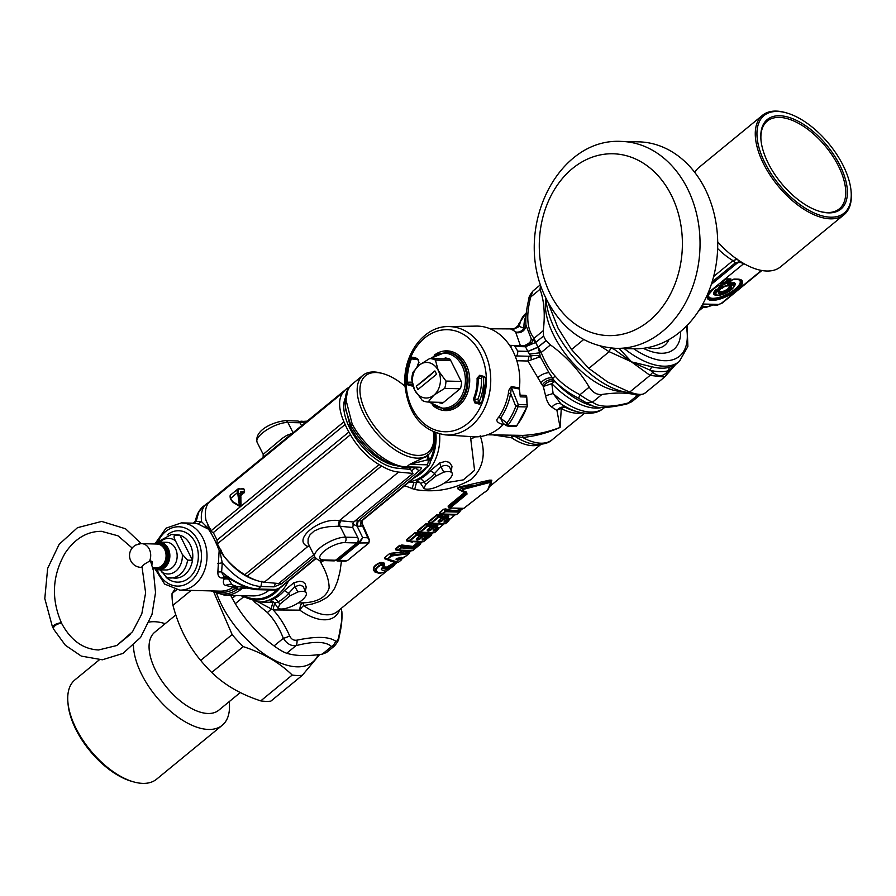 <?xml version="1.0" encoding="UTF-8"?>
<svg xmlns="http://www.w3.org/2000/svg" width="896" height="896" viewBox="0 0 896 896"><rect width="100%" height="100%" fill="white"/><g stroke="black" fill="none" stroke-linecap="round" stroke-linejoin="round"><path stroke-width="1.34" d="M444.304 483.034L463.31 479.875L474.566 470.31L470.467 436.587M416.909 481.69L419.138 482.037L416.909 481.69C416.08 481.354 417.357 480.323 420.728 478.587A43.333 35.358 83.6 0 0 430.282 470.747L439.768 462.918L440.832 466.794L444.024 465.483L446.914 465.416L449.109 466.648L450.33 468.563M451.338 471.139L451.987 466.189L449.445 462.392L445.536 461.373L439.768 462.918M352.486 523.846L357.112 526.198L362.712 537.634L359.811 542.942L359.016 542.282L362.712 537.634L367.763 537.757L362.298 525.336L362.286 520.442A3.954 2.106 -125.1 0 1 362.085 520.654L427.403 467.018C429.923 464.632 430.752 462.515 429.878 460.667L428.098 455.582L427.75 459.323A55.283 30.352 -121.7 0 1 427.403 459.738L427.325 455.291M429.878 460.667A8.344 2.89 153.3 0 0 427.918 459.749L409.674 464.374L426.765 464.8A3.954 3.114 91.4 0 0 427.918 459.749L427.627 454.933M425.454 457.083L428.232 454.798A51.43 26.264 -129.4 0 1 399.392 452.491A51.43 26.264 -129.4 0 1 357.347 393.691A51.43 26.264 -129.4 0 1 362.947 375.301A51.43 26.264 -129.4 0 1 381.371 373.173L383.23 373.699A49.459 25.245 -129.4 0 1 405.003 386.266M426.082 456.546L409.674 464.374L406.661 466.861L419.787 467.186C421.781 467.432 421.702 468.541 419.541 470.501A3.954 2.016 -129.4 0 1 415.8 467.768M394.811 465.573L387.71 463.366L380.296 459.558L372.77 454.272L365.523 447.776L356.709 437.528L350.706 428.142L352.139 423.875C363.854 446.41 389.984 467.029 406.661 466.861L404.891 467.499C383.846 464.374 365.904 450.453 351.053 425.734L351.053 425.723M345.397 407.176L350.706 428.142M206.741 503.563L206.696 503.597C202.272 507.394 200.57 513.419 201.578 521.696L208.253 528.338L208.6 527.8A3.954 3.349 -156.3 0 0 209.586 528.472M208.253 528.338A3.954 1.613 -70.3 0 0 208.454 529.178L210.672 528.864M205.755 526.165A3.954 1.333 -60.5 0 1 204.389 527.162L208.454 529.178C212.15 534.43 215.712 541.531 219.162 550.469L221.424 550.245M204.389 527.162L197.938 523.925L194.611 523.208L181.395 522.883L166.062 528.158L155.758 542.718M195.563 520.598L193.357 523.286L196.202 521.304L198.722 512.243L203.246 506.43C199.192 509.902 196.627 514.629 195.563 520.598L196.202 521.304L201.578 521.696L197.938 523.925M226.677 577.998L224.134 578.01L223.787 579.275C222.846 582.747 223.541 584.808 225.848 585.458L232.4 587.026A46.592 14.302 157.1 0 0 233.262 587.082L232.747 587.485A3.954 2.15 -122.7 0 1 234.886 588.56L236.712 589.142L237.037 586.544M224.594 576.509A3.954 3.114 -88.6 0 0 222.566 577.965C219.33 578.234 217.762 576.24 217.862 571.973L219.162 550.469A3.954 2.923 42.8 0 0 219.934 551.566L220.819 552.082A3.954 1.658 126.3 0 1 221.066 551.051M224.526 576.453L222.589 574.437L221.626 571.861L217.862 571.973M256.077 589.646L257.891 589.008C246.982 588.392 234.898 582.68 221.626 571.861L222.264 562.822L217.874 563.562M261.934 581.168L260.915 586.522L257.891 589.008L274.982 589.434A3.954 3.114 91.4 0 1 273.213 590.072L256.122 589.646L246.949 588.123L225.086 576.475M275.486 583.229L274.053 586.858L260.915 586.522C248.304 585.581 235.424 577.685 222.264 562.822L219.934 551.566M355.006 520.923L358.176 520.845L357.112 526.198L360.203 526.277L361.222 520.923L426.563 467.275A4.413 1.534 153.3 0 0 426.765 464.8M404.846 467.499L418.029 467.824L419.787 467.186M352.139 423.875L346.046 400.254L347.469 391.093L349.261 387.453L352.24 384.093C348.622 386.546 343.246 394.195 345.856 410.088L351.03 425.69M232.4 587.026A7.918 6.563 95.8 0 1 235.402 586.074M235.547 586.118L233.262 587.082A3.954 3.002 -134.4 0 1 235.614 587.53L234.886 588.56A34.787 27.373 -88.6 0 1 214.928 591.002M228.592 579.208L232.019 584.718L236.622 586.421A39.222 20.026 50.6 0 1 232.019 584.718A7.918 7.246 120.9 0 0 225.848 585.458M236.947 586.253L235.614 587.53M335.944 560.056L337.187 561.008L338.542 560.403L337.4 558.869M336.235 559.373L338.587 560.358L347.603 560.504M314.63 556.64L281.658 583.722A3.954 2.016 -129.4 0 1 279.552 582.792M236.712 589.142L237.496 589.355L237.832 586.746M223.787 579.275A7.918 5.118 -158.5 0 1 228.413 579.174M225.176 576.934A3.954 3.114 -88.6 0 0 224.134 578.01L222.566 577.965M203.246 506.43L209.44 501.782M305.256 422.71L298.637 422.229M305.01 422.912L302.098 421.165L298.973 421.478M369.421 541.733L369.354 539.694L367.763 537.757L369.398 540.613L368.782 543.021L347.413 560.582L345.285 561.221L347.48 560.526M419.541 470.501L358.221 520.845L361.222 520.923A3.954 2.106 -125.1 0 0 362.085 520.654L361.984 520.733M211.938 590.923A36.422 28.661 91.4 0 0 237.496 589.355L240.419 588.896A7.918 3.203 95.6 0 1 241.797 587.418M240.419 588.896L241.954 588.605A7.918 5.6 84.7 0 1 243.566 587.518M433.328 431.906A49.459 25.245 -129.4 0 1 433.742 435.21L433.899 437.147A51.43 26.264 -129.4 0 1 428.232 454.798M368.894 542.898L359.733 542.998L358.926 542.349L337.77 559.731M360.203 526.277A7.907 4.133 -127.2 0 0 362.298 525.336L361.424 521.83M211.064 590.901L224.571 595.202A37.587 29.568 91.4 0 0 241.954 588.605L246.523 587.989M298.29 602.918L302.826 602.862C317.554 602.246 326.323 597.262 329.123 587.922C329.078 580.384 326.301 571.928 320.802 562.542L319.682 560.325M279.832 604.206L290.024 595.84L297.886 591.942A16.173 5.611 -26.7 0 1 306.253 593.096A16.173 5.611 -26.7 0 1 295.355 604.632A16.173 5.611 -26.7 0 1 278.006 608.261L279.832 604.206L278.298 601.81L274.725 603.187L273.224 601.854L270.984 601.507L273.246 601.866M305.424 590.968L306.208 587.093L305.178 583.845L302.915 581.862L299.925 581.19L293.843 582.736L284.357 590.565A43.322 35.358 -96.4 0 1 274.803 598.405C271.432 600.141 270.155 601.171 270.984 601.507M175.011 535.102C173.645 535.954 173.779 537.824 175.426 540.725L182.302 554.389L187.6 560.134L192.483 560.258A21.762 17.125 -88.6 0 0 179.894 535.226L175.011 535.102A21.762 17.125 -88.6 0 0 171.338 534.498L157.069 542.326M160.35 569.845L166.566 577.405A21.762 17.125 -88.6 0 0 170.24 578.01A21.762 17.125 -88.6 0 0 187.6 560.134M171.338 534.498L176.221 534.621A21.762 17.125 -88.6 0 1 179.894 535.226L192.483 560.258A21.762 17.125 -88.6 0 1 177.8 577.931A21.762 17.125 -88.6 0 1 175.123 578.133L166.566 577.405M433.742 435.21A49.459 25.245 -129.4 0 1 400.557 449.971A49.459 25.245 -129.4 0 1 360.998 398.653A49.459 25.245 -129.4 0 1 383.23 373.699M418.925 365.31A17.808 14.011 91.4 0 1 438.256 370.518L445.973 381.058A21.762 17.125 91.4 0 1 444.685 388.382L433.922 395.147A17.808 14.011 91.4 0 1 414.59 389.939A17.808 14.011 91.4 0 1 418.925 365.31L429.677 358.546A21.762 17.125 91.4 0 1 435.422 360.091L438.256 370.518A17.808 14.011 91.4 0 1 433.922 395.147L428.053 402.035A21.762 17.125 91.4 0 1 422.307 400.49L414.59 389.939L411.757 379.523A21.762 17.125 91.4 0 1 413.045 372.198L418.925 365.31M450.699 360.472L435.422 360.091M461.238 381.438L445.973 381.058M449.534 359.038L429.677 358.546M460.13 388.763L444.685 388.382M443.498 402.416L428.053 402.035M434.907 370.922L416.27 386.221L417.939 389.536L436.576 374.237L434.907 370.922A124.634 43.243 -26.7 0 1 416.27 386.221M508.166 426.227L515.334 426.406A1.982 1.557 -88.6 0 0 516.466 425.835A62.317 49.022 -88.6 0 0 526.893 406.963L518.011 406.739A3.954 0.952 -160.2 0 1 515.782 406.325L510.653 393.467L511.381 387.464A3.954 3.046 101.3 0 1 511.448 386.534C509.331 388.696 508.323 390.925 508.435 393.232A54.97 43.243 91.4 0 1 498.49 417.502C495.454 420.291 496.731 422.565 502.331 424.334L503.362 424.39A55.395 43.579 91.4 0 1 473.39 436.778L445.323 434.885A54.197 42.638 -88.6 0 0 466.144 429.587A54.197 42.638 -88.6 0 0 489.731 368.346A54.197 42.638 -88.6 0 0 448.034 326.581C423.371 326.245 402.483 355.454 404.947 385.426C408.352 414.411 421.803 430.898 445.323 434.885M448.034 326.581L476.168 326.099A55.395 43.579 91.4 0 1 519.445 387.99A3.998 3.147 -88.6 0 0 519.445 389.021L511.381 387.464L518.269 404.578L527.15 404.79A3.954 3.114 -88.6 0 1 526.893 406.963L516.925 425.667A1.982 0.851 -141.3 0 1 516.466 425.835L509.365 425.656L508.178 424.872A62.317 49.022 91.4 0 0 518.011 406.739A3.954 3.114 -88.6 0 0 518.269 404.578A3.954 1.333 153.8 0 1 515.782 406.325A61.387 48.294 91.4 0 1 506.934 423.069L508.178 424.872A1.982 1.714 170 0 1 506.274 425.096L506.968 425.331M509.365 425.656L508.234 426.227L506.195 425.566M506.195 425.578L502.97 423.136L500.539 418.152L506.934 423.069L506.274 425.096M443.15 402.416L440.619 402.349M444.013 358.904L445.155 357.963A22.747 17.898 -88.6 0 1 450.106 359.296L461.608 382.166A22.747 17.898 -88.6 0 1 460.499 388.461L442.355 403.357A22.747 17.898 -88.6 0 1 441.997 403.323A22.747 17.898 -88.6 0 1 437.987 402.282M519.445 387.99L511.448 386.534M498.49 417.502A3.954 1.579 35 0 1 500.539 418.152A55.899 43.971 91.4 0 0 510.653 393.467L508.435 393.232M503.541 423.562L502.331 424.334M503.362 424.39L503.978 423.898M519.445 389.021L520.251 396.827L526.77 397.062A1.982 1.982 0 0 0 524.854 395.282A1.982 1.557 91.4 0 1 526.355 396.984L527.15 404.79L526.77 397.062M481.958 402.573L479.707 404.208L482.048 402.371A50.131 39.435 -88.6 0 0 486.114 379.232L484.557 376.578L479.718 375.267L477.075 378.157L481.51 378.414L482.227 376.645M479.976 376.04L478.162 378.123A40.074 31.528 -88.6 0 1 474.443 399.291L473.424 398.922A39.29 30.912 -88.6 0 0 477.075 378.157M482.294 402.651L478.878 402.102L477.837 399.258L474.443 399.291L475.474 402.147L474.869 402.909L479.707 404.208M477.837 399.258A40.253 31.674 -88.6 0 0 481.51 378.414M480.682 403.491L481.88 402.427L485.957 379.221L484.848 377.35L480.01 376.051L479.718 375.267L480.054 376.051L484.792 377.328M482.138 402.696A50.926 40.062 -88.6 0 0 486.259 379.198L484.557 376.578M412.944 357.997L411.298 359.106A50.131 39.435 -88.6 0 0 407.232 382.234L406.134 382.245A50.926 40.062 -88.6 0 1 410.267 358.747L418.443 359.733M417.771 359.296L413.034 358.019L412.698 357.235L417.536 358.534L418.981 362.522A39.29 30.912 -88.6 0 0 417.502 366.542M413.291 385.414L412.675 386.176L407.837 384.877L408.453 384.115L407.232 382.234L412.07 382.133M413.034 358.019L412.698 357.235L410.267 358.747M418.902 362.174L417.536 358.534M482.026 402.046A44.901 35.325 91.4 0 1 481.768 402.64M483.538 377.003A42.93 33.768 91.4 0 1 478.979 402.125M398.406 558.208A181.776 150.293 20.8 0 1 398.496 559.44A57.198 13.026 -121.7 0 1 396.648 558.578L396.827 558.421A1.187 0.683 -100.6 0 0 397.118 558.466L397.118 558.466A1.187 0.683 -100.6 0 0 397.398 558.298A56.717 41.406 -141 0 0 401.52 557.323L401.554 557.85A1.187 0.605 50.6 0 1 400.859 557.592M398.63 558.163L398.496 559.44A1.187 1.109 110.4 0 1 397.958 560.246A56.717 13.507 -121.2 0 1 396.054 559.395L397.398 558.298M396.054 559.395A1.187 1.075 118.5 0 0 396.637 558.578L396.827 558.421M510.35 346.483A3.954 3.114 91.4 0 0 511.381 346.002A3.954 3.114 91.4 0 1 513.016 345.464L525.403 345.778L529.95 343.213L531.339 339.024L525.941 325.091A7.918 7.762 3.9 0 1 515.928 332.035A82.914 14.448 49.4 0 0 515.782 332.45A7.918 7.728 178.6 0 0 525.941 324.666M526.019 315.84A61.32 31.304 50.6 0 0 523.958 328.238A7.918 6.955 -53.2 0 1 515.928 332.035L512.445 329.851L519.378 326.458L523.958 328.238A7.918 5.667 -1.8 0 0 525.941 324.755M525.526 346.909L525.347 345.8C529.144 345.811 531.731 343.818 533.098 339.83L531.339 339.024C530.97 341.802 528.651 343.974 524.384 345.531L524.53 345.755M278.006 608.261L274.646 603.154M537.79 377.877A7.918 3.214 154.1 0 1 548.99 372.781L540.254 356.754C538.149 355.298 534.968 355.062 530.723 356.059L529.536 354.122L539.616 352.8L540.254 356.754L527.923 361.021L542.27 385.123A7.918 4.861 146.6 0 1 553.941 380.184A77.717 16.542 68 0 0 554.859 381.606A7.918 5.029 -34.1 0 0 543.301 386.467L545.586 395.752C546.75 401.229 548.822 405.026 551.824 407.154L556.954 410.446L560.101 427.437C547.949 432.085 535.55 434.739 522.906 435.389L522.726 437.494C535.427 436.184 547.893 432.824 560.101 427.437L561.277 408.654A53.021 27.07 50.6 0 0 582.064 412.866M516.846 360.741L527.923 361.021L529.01 356.261L530.723 356.059L531.384 359.464M423.92 488.443L425.757 484.389L435.949 476.022L434.65 473.435L440.832 466.794L443.811 472.125A16.173 5.611 -26.7 0 1 452.178 473.278A16.173 5.611 -26.7 0 1 441.28 484.814A16.173 5.611 -26.7 0 1 423.92 488.443L420.56 483.336L424.222 481.992L420.728 478.587M443.811 472.125L435.949 476.022M400.49 557.693L398.698 559.16A1.187 0.605 50.6 0 0 399.515 559.53L397.958 560.246M518.773 323.971L519.378 326.458A61.32 31.304 50.6 0 1 525.997 313.32L518.773 323.971C519.434 324.643 517.765 326.29 513.766 328.922L490.179 328.787M515.782 332.45L520.386 345.654M524.384 345.531L523.163 345.722M512.803 329.56C510.653 329.134 510.541 329.224 512.445 329.851M535.651 342.642L533.098 339.83A7.918 6.653 144 0 1 534.027 338.274L535.808 342.518M589.221 387.139L579.97 394.733C585.301 398.597 589.523 401.05 592.626 402.08L601.888 394.486C596.926 394.946 592.704 392.504 589.221 387.139C579.32 370.574 566.395 356.496 550.435 344.904L546.146 340.581L538.138 347.155L541.184 352.509A7.918 2.296 158.6 0 1 539.616 352.8L537.992 347.278L527.867 351.546L529.536 354.122M513.016 345.464A3.954 3.114 91.4 0 1 515.155 346.651L517.686 351.12L527.822 351.378L537.981 347.144L545.877 340.659A129.349 101.763 91.4 0 0 543.547 336.022L535.707 342.451L538.048 347.099M515.357 346.483L525.493 346.741L535.707 342.451M306.253 593.096L303.117 586.387L299.858 585.088L294.907 586.611L293.843 582.736M297.886 591.942L294.907 586.611L288.725 593.253L284.357 590.565M450.341 468.586L452.178 473.278M403.917 557.043A1.187 0.605 -129.4 0 1 403.838 557.144L403.838 557.144A1.187 0.605 -129.4 0 1 403.704 557.211L405.171 556.338A1.187 0.84 -111.8 0 1 404.802 556.506M405.821 556.069A1.187 0.851 -114.1 0 0 406.202 555.912A53.245 35.291 -136.9 0 1 405.171 556.338M397.914 562.464A1.187 1.109 -98.3 0 0 397.992 562.453L391.552 561.534L386.87 559.283L391.787 555.24A1.187 0.672 95.8 0 1 391.451 556.024L408.968 553.638A1.187 0.851 65.8 0 0 409.226 552.81L410.514 550.984M408.677 551.466L391.373 553.202L391.082 553.851C398.182 554.882 404.454 554.109 409.886 551.544L409.886 551.544A222.376 84.538 127 0 1 409.226 552.81L391.787 555.24A375.48 306.902 -158.1 0 0 391.082 553.851L389.995 553.885A375.211 309.814 -159 0 1 390.891 555.688A1.187 0.605 50.6 0 0 391.451 556.024L387.643 559.16A1.187 0.93 -59.8 0 1 386.87 559.283A375.323 313.298 20.4 0 1 385.291 558.611L385.045 557.95A375.211 309.814 21 0 0 387.083 558.813A1.187 0.605 50.6 0 0 387.643 559.16L398.474 562.251L401.24 559.978A53.234 17.808 -123.4 0 1 400.658 560.045L403.704 557.211M401.094 559.395A1.187 1.098 85.5 0 1 400.658 560.045M414.658 547.691L412.283 548.957L401.43 547.837L398.642 550.133L412.81 550.48L419.978 544.589A51.038 26.275 51.4 0 1 417.693 545.194L414.658 547.691A1.187 0.605 50.6 0 1 413.818 547.333L412.675 548.117A1.187 0.974 82.6 0 1 412.283 548.957M422.565 539.078A1.187 0.605 -129.4 0 1 422.442 539.28A1.187 0.605 -129.4 0 1 422.218 539.358L425.645 536.547A1.187 0.605 -129.4 0 0 425.869 536.469A1.187 0.605 -129.4 0 0 425.992 536.211L426.059 535.696A51.363 26.219 -129.4 0 1 423.472 535.629A1.187 0.56 162.8 0 1 422.33 536.11L418.902 538.922A1.187 0.605 50.6 0 0 419.619 539.291L417.67 539.986A1.187 0.907 96.7 0 0 418.118 539.134L417.76 538.026L418.51 537.701L418.902 538.922L418.118 539.134A51.386 26.219 -129.4 0 1 416.774 538.944L416.898 538.35A1.187 0.605 -129.4 0 1 416.763 538.619A1.187 0.605 -129.4 0 1 416.405 538.686L416.315 539.795A1.187 0.885 99.5 0 0 416.774 538.944L417.077 538.362M416.405 538.686L419.664 535.998A1.187 0.605 -129.4 0 0 420.034 535.942A1.187 1.187 0 0 0 420.325 535.584L420.157 535.674A1.187 0.605 -129.4 0 1 420.034 535.942L416.595 538.776M424.29 537.768L423.774 539.123A51.386 26.219 -129.4 0 1 422.576 539.246A1.187 0.963 85.6 0 1 422.173 540.098L422.218 539.358M431.155 535.293L431.267 534.811A51.442 26.242 -129.5 0 1 429.005 535.394A1.187 0.582 167.2 0 1 427.784 535.864L424.514 538.541A1.187 0.605 50.6 0 0 425.354 538.91L423.371 539.963A51.038 26.264 -128.7 0 1 422.173 540.098M417.67 539.986A51.038 26.264 -128.7 0 1 416.315 539.795M420.661 534.722L420.134 535.17A1.187 0.862 101.4 0 1 419.664 535.998A51.038 26.298 -128.6 0 1 416.73 535.27L409.562 541.162L423.73 541.52L430.898 535.629A51.038 26.275 -128.6 0 1 428.624 536.222L425.354 538.91M423.584 538.35L423.774 539.123A1.187 0.974 82 0 1 423.371 539.963M434.829 532.403A1.187 0.605 -129.4 0 1 434.75 532.493A1.187 0.605 -129.4 0 1 434.65 532.549L437.438 530.253A51.038 26.275 -128.6 0 1 433.093 531.126L436.565 527.576A1.187 0.605 -129.4 0 0 436.789 527.509A1.187 0.605 -129.4 0 0 436.912 527.24L436.979 526.725A51.363 26.219 -129.4 0 1 434.392 526.669A1.187 0.56 162.8 0 1 433.25 527.15L429.834 529.962A1.187 0.605 50.6 0 0 430.539 530.32L428.59 531.014A1.187 0.907 96.7 0 0 429.038 530.174L428.68 529.054L429.43 528.741L429.834 529.962L429.038 530.174A51.386 26.219 -129.4 0 1 427.694 529.984L427.818 529.39A1.187 0.605 -129.4 0 1 427.694 529.648A1.187 0.605 -129.4 0 1 427.325 529.715L427.235 530.824A1.187 0.885 99.5 0 0 427.694 529.984L427.997 529.402M427.325 529.715L430.595 527.038A1.187 0.605 -129.4 0 0 430.954 526.971A1.187 1.187 0 0 0 431.245 526.624L431.077 526.702A1.187 0.605 -129.4 0 1 430.954 526.971L427.515 529.816M431.581 525.762L431.054 526.198A1.187 0.862 101.4 0 1 430.595 527.038A51.038 26.298 -128.6 0 1 427.65 526.299L420.482 532.19L434.65 532.549A1.187 1.008 -108.8 0 1 434.381 532.694L419.832 532.37A1.187 0.818 -73.9 0 0 420.482 532.19A1.187 0.605 50.6 0 1 419.922 531.854L419.776 532.347A1.187 0.818 -73.9 0 0 419.832 532.37A1.187 1.187 0 0 1 419.776 532.347L418.163 531.798M428.59 531.014A51.038 26.264 -128.7 0 1 427.235 530.824M437.696 529.928L437.808 529.435A51.419 26.23 -129.5 0 1 433.496 530.286A1.187 0.963 85.6 0 1 433.093 531.126M445.749 523.432A1.187 0.605 -129.4 0 1 445.67 523.522A1.187 0.605 -129.4 0 1 445.57 523.578L448.358 521.293A51.038 26.275 -128.6 0 1 444.013 522.166L447.485 518.616A1.187 0.605 -129.4 0 0 447.709 518.538A1.187 0.605 -129.4 0 0 447.843 518.269L447.899 517.765A51.363 26.219 -129.4 0 1 445.312 517.698A1.187 0.56 162.8 0 1 444.17 518.179L440.754 520.99A1.187 0.605 50.6 0 0 441.459 521.36L439.522 522.054A1.187 0.907 96.7 0 0 439.958 521.203L439.6 520.094L440.35 519.77L440.754 520.99L439.958 521.203A51.386 26.219 -129.4 0 1 438.614 521.013L438.738 520.419A1.187 0.605 -129.4 0 1 438.614 520.688A1.187 0.605 -129.4 0 1 438.245 520.744L438.155 521.853A1.187 0.885 99.5 0 0 438.614 521.013L438.917 520.43M438.245 520.744L441.515 518.067A1.187 0.605 -129.4 0 0 441.874 518A1.187 1.187 0 0 0 442.165 517.653L442.008 517.742A1.187 0.605 -129.4 0 1 441.874 518L438.435 520.845M439.522 522.054A51.038 26.264 -128.7 0 1 438.155 521.853M442.501 516.79L441.974 517.227A1.187 0.862 101.4 0 1 441.515 518.067A51.038 26.298 -128.6 0 1 438.57 517.339L431.402 523.23L445.57 523.578A1.187 1.008 -108.8 0 1 445.301 523.734L430.752 523.398A1.187 0.818 -73.9 0 0 431.402 523.23A1.187 0.605 50.6 0 1 430.842 522.883L430.696 523.387A1.187 0.818 -73.9 0 0 430.752 523.398A1.187 1.187 0 0 1 430.696 523.387L429.094 522.838M448.616 520.957L448.728 520.475A51.419 26.23 -129.5 0 1 444.416 521.315A1.187 0.963 85.6 0 1 444.013 522.166M258.373 601.978L273.157 609.918L299.813 610.154A7.918 3.45 -91.4 0 1 302.826 602.862A7.918 0.907 -93.6 0 1 303.632 605.595L312.323 603.982L319.794 601.474L326.726 597.587L331.419 593.163L334.589 588.37L337.501 581.381L339.954 571.872L341.477 561.12M548.99 372.781L553.941 380.184C560.134 386.882 568.434 392.963 578.838 398.418L586.174 402.685L592.626 402.08C598.506 407.277 610.355 407.579 628.163 402.976L631.714 401.834L640.797 394.419M540.557 284.648L532.728 291.2L530.779 296.934A7.918 3.405 -166.2 0 0 528.987 298.458C526.445 308.739 525.426 317.453 525.93 324.598M543.547 336.022L543.278 330.669C545.25 314.384 544.174 300.597 540.03 289.33L540.59 284.749M601.888 394.486C616.762 392.291 628.611 392.594 637.426 395.371L640.394 394.8M622.53 391.474A65.475 33.432 -129.4 0 1 568.456 357.818A65.475 33.432 -129.4 0 1 545.955 298.222M235.726 595.482L232.232 598.338L235.301 603.68C245.202 620.234 258.126 634.312 274.075 645.904C279.384 649.779 283.595 652.232 286.742 653.251C295.557 656.04 307.406 656.331 322.28 654.147L326.547 652.501L334.488 645.994C337.669 642.107 339.114 639.475 338.822 638.12A7.918 3.405 13.8 0 0 338.744 637.112C337.848 640.427 336.784 641.76 335.552 641.11A7.918 7.325 128.1 0 1 331.531 646.542L334.488 645.994M274.77 603.355A7.918 1.803 -80.7 0 0 273.157 609.918C279.507 616.739 285.006 625.386 289.643 635.88A7.918 2.296 158.6 0 1 283.338 638.31C286.787 643.72 291.01 646.162 295.994 645.658A7.918 4.077 76.2 0 0 296.99 640.147C316.12 636.205 328.978 636.518 335.552 641.11M230.686 595.347L232.165 598.259L235.558 595.47M527.867 351.546L517.496 351.288A3.954 3.114 91.4 0 1 516.376 355.947A3.954 3.114 -88.6 0 0 515.57 357.022M463.21 508.536A1.187 0.997 -107.2 0 0 463.87 508.346L484.042 492.565A51.038 25.872 -130.1 0 0 486.651 491.008A1.187 1.019 -127.3 0 0 486.651 491.008L483.84 492.688A1.187 1.008 -114.4 0 0 484.042 492.565M486.618 491.03L487.592 490.246A1.187 1.154 -130.1 0 1 487.581 490.258L486.651 491.008A1.187 1.019 -127.3 0 1 486.595 491.053M487.581 490.258L490.538 482.474L489.91 482.451L462.381 489.63L462.314 490.403A51.038 25.805 -130.1 0 0 466.603 492.128L467.04 494.054A1.187 0.605 50.6 0 1 466.334 493.573L465.808 492.229A1.187 0.784 -71 0 0 465.942 492.296L465.942 492.296A1.187 0.784 -71 0 0 466.603 492.128M450.61 507.55L450.71 508.021A1.187 0.829 -74.7 0 1 450.061 508.189L450.061 508.189A1.187 0.829 -74.7 0 1 449.87 508.099L449.904 507.058A1.187 0.605 50.6 0 0 450.61 507.55L467.04 494.054M290.024 595.84L288.725 593.253A47.298 38.506 -95.7 0 1 278.298 601.81L274.803 598.405M487.525 434.795L522.906 435.389M542.27 385.123A82.88 23.755 67.3 0 0 543.301 386.467L551.824 383.645L553.112 393.534L561.03 403.973L565.275 407.333A7.918 6.686 -58.1 0 0 556.954 410.446A7.918 6.014 171 0 1 561.277 408.654A7.918 4.458 -63.3 0 1 565.275 407.333A55.339 28.246 50.6 0 0 574.045 410.827L577.506 411.813A59.013 30.128 50.6 0 1 561.03 403.973C557.603 402.864 554.534 403.928 551.824 407.154M430.282 470.747L434.65 473.435A47.298 38.506 84.3 0 1 424.222 481.992L425.757 484.389M400.982 559.406L406.034 556.024A1.187 1.187 0 0 0 406.302 555.856L409.069 553.582A1.187 0.605 -129.4 0 0 409.203 553.314L409.371 553.213A1.187 1.187 0 0 1 409.069 553.582A1.187 0.605 -129.4 0 1 408.968 553.638L406.202 555.912A1.187 0.605 -129.4 0 0 406.302 555.856A1.187 0.605 -129.4 0 0 406.37 555.766M401.442 559.787A1.187 0.605 -129.4 0 1 401.341 559.922L398.574 562.195A1.187 1.187 0 0 1 397.981 562.453A1.187 1.109 -98.3 0 0 398.474 562.251A1.187 0.605 -129.4 0 0 398.574 562.195A1.187 0.605 -129.4 0 0 398.642 562.106M401.341 559.922A1.187 0.605 -129.4 0 1 401.24 559.978A1.187 1.109 81.3 0 0 401.688 559.194A53.738 17.483 -124.2 0 1 401.274 559.238M401.554 559.619A1.187 0.605 -157.7 0 0 401.688 559.451A1.187 0.605 -157.7 0 0 401.688 559.194A375.402 146.44 -52.7 0 0 401.878 558.746M420.235 544.264L420.347 543.771A1.187 0.997 71 0 1 419.978 544.589A1.187 0.605 -129.4 0 0 420.078 544.533L412.91 550.424A1.187 0.605 -129.4 0 1 412.81 550.48A1.187 1.008 -108.8 0 1 412.541 550.637L397.981 550.301A1.187 0.818 -73.9 0 0 398.642 550.133A1.187 0.605 50.6 0 1 398.082 549.786L397.936 550.29A1.187 0.818 -73.9 0 0 397.981 550.301A1.187 1.187 0 0 1 397.936 550.29L396.323 549.741M420.963 542.461L417.85 543.346L418.085 544.354A51.442 26.242 50.5 0 0 420.347 543.771A273.93 105.829 127.2 0 0 420.963 542.461A0.986 0.829 68.5 0 1 420.974 542.304M418.085 544.354A1.187 0.582 167.2 0 1 416.864 544.835A1.187 0.605 50.6 0 0 417.693 545.194A1.187 0.986 79.3 0 0 418.085 544.354M412.675 548.117L401.912 547.019A1.187 0.818 106.5 0 1 401.43 547.837A1.187 0.605 50.6 0 1 400.87 547.501L401.912 547.019A273.918 224.358 21.5 0 0 401.374 545.686A0.986 0.672 108.1 0 1 401.789 545.003L412.765 546.392A0.986 0.806 83.4 0 0 412.429 547.098L412.675 548.117M410.043 551.163L398.037 550.312M420.134 535.17A51.442 26.23 -129.5 0 1 417.222 534.453A1.187 0.818 106.5 0 1 416.73 535.27A1.187 0.605 50.6 0 1 416.17 534.934L417.222 534.453A273.918 224.358 21.5 0 0 416.685 533.12A0.986 0.672 108.1 0 1 417.088 532.448L421.064 533.478A0.986 0.728 100.9 0 0 420.672 534.173L420.134 535.17M407.277 540.781A0.986 0.661 -73 0 0 406.75 540.938L406.818 540.075A275.386 227.382 -159 0 0 409.002 540.826L408.856 541.318A1.187 0.818 -73.9 0 0 409.562 541.162A1.187 0.605 50.6 0 1 409.002 540.826L416.17 534.934A275.386 227.382 21 0 0 415.408 533.019L420.672 534.173L420.549 534.946L420.672 534.173M420.963 542.192L408.957 541.352M431.122 535.36A1.187 0.605 -129.4 0 1 430.998 535.573A1.187 0.605 -129.4 0 1 430.898 535.629A1.187 0.997 71 0 0 431.267 534.811A273.93 105.829 -52.8 0 0 431.883 533.501L428.77 534.386L429.005 535.394A1.187 0.986 79.3 0 1 428.624 536.222A1.187 0.605 50.6 0 1 427.784 535.864L427.605 535.125L424.222 537.824M431.054 526.198A51.442 26.23 -129.5 0 1 428.142 525.493A1.187 0.818 106.5 0 1 427.65 526.299A1.187 0.605 50.6 0 1 427.09 525.963L428.142 525.493A273.918 224.358 21.5 0 0 427.605 524.149A0.986 0.672 108.1 0 1 428.008 523.477L431.984 524.507A0.986 0.728 100.9 0 0 431.592 525.213L431.054 526.198M431.883 533.221L419.877 532.381M441.974 517.227A51.442 26.23 -129.5 0 1 439.062 516.522A1.187 0.818 106.5 0 1 438.57 517.339A1.187 0.605 50.6 0 1 438.01 516.992L439.062 516.522A273.918 224.358 21.5 0 0 438.525 515.178A0.986 0.672 108.1 0 1 438.939 514.506L442.904 515.547A0.986 0.728 100.9 0 0 442.512 516.242L441.974 517.227M442.803 524.261L430.797 523.41M459.805 511.773L459.917 511.291A1.187 0.997 71 0 1 459.547 512.109L456.758 514.394L442.59 514.046L445.379 511.75L459.547 512.109A1.187 0.605 -129.4 0 0 459.648 512.053L456.859 514.338A1.187 0.605 -129.4 0 1 456.758 514.394A1.187 1.008 -108.8 0 1 456.49 514.55L441.93 514.214A1.187 0.818 -73.9 0 0 442.59 514.046A1.187 0.605 50.6 0 1 442.019 513.699L441.885 514.203A1.187 0.818 -73.9 0 0 441.93 514.214A1.187 1.187 0 0 1 441.885 514.203L440.272 513.654M441.818 514.181A273.93 227.987 -159.6 0 1 440.35 513.677A0.986 0.661 -73 0 0 439.779 513.811L439.846 512.96A275.386 227.382 -159 0 0 442.019 513.699L445.861 510.933L459.917 511.291A273.93 105.829 127.2 0 0 460.533 509.981A0.986 0.829 68.5 0 1 460.824 509.298L460.802 509.656M453.981 515.077L441.986 514.226M289.643 635.88C291.245 639.262 293.686 640.685 296.99 640.147M545.586 395.752L553.112 393.534A61.32 31.304 -129.4 0 0 603.837 408.106C597.699 413.414 588.918 414.658 577.506 411.813M540.837 383.096A7.918 4.334 150.5 0 1 552.429 378.134A7.918 0.829 138.6 0 0 555.229 376.23C561.075 383.062 569.318 389.234 579.97 394.733A7.918 0.952 117.1 0 0 578.838 398.418M637.426 395.371L628.163 402.976A7.918 4.077 76.2 0 1 626.73 404.029C609.706 407.87 598.562 408.576 593.286 406.134L586.174 402.685M513.43 435.434A7.918 5.914 -80.5 0 1 514.696 436.15L522.726 437.494A53.021 27.07 50.6 0 0 552.205 439.746L584.539 413.202M341.566 608.104L341.734 620.715L338.744 637.112M483.661 492.744A1.187 1.008 -114.4 0 0 483.84 492.688L463.568 508.502L449.635 507.976M489.91 482.451L489.754 480.872L475.866 485.173L459.67 487.491A202.115 187.365 48.7 0 0 462.325 488.891L491.221 481.6A1.187 1.086 -172.1 0 1 491.21 481.634L491.21 481.634A1.187 1.086 -172.1 0 1 490.538 482.474M487.592 490.246C490.627 485.016 491.837 482.149 491.21 481.634L491.288 480.917L489.754 480.872L489.586 480.133L491.837 480.189L490.638 484.602M449.187 507.752L448.65 506.419L465.091 492.923L459.592 489.922C457.027 488.79 457.05 487.782 459.659 486.909L459.67 487.491C457.397 487.782 457.576 488.555 460.197 489.81L461.574 490.526L462.381 489.63M461.574 490.526A1.187 0.694 -65.4 0 0 462.314 490.403M465.808 492.229A51.24 26.141 -129.5 0 1 461.72 490.594M461.462 490.482L466.021 492.318M448.93 507.662A0.986 0.683 -74.3 0 0 448.493 507.819L448.101 506.027L449.904 507.058L449.87 508.099L449.904 507.058L466.334 493.573L465.091 492.923L465.069 491.837M493.259 434.93L511.392 437.674A7.918 0.582 95.5 0 1 511.885 435.4M391.373 553.202L389.57 553.616L384.619 557.682L384.664 558.723A0.986 0.75 -59.6 0 1 385.291 558.611L391.541 561.523M418.174 542.651A0.986 0.818 80.1 0 0 417.85 543.346L416.013 543.782L418.466 542.595M412.765 546.392L413.627 546.605L412.429 547.098L400.109 545.574L401.789 545.003M396.402 549.763L395.898 549.046L396.402 549.763A273.93 227.987 -159.6 0 0 397.869 550.267M426.72 534.99L428.77 534.386A0.986 0.818 80.1 0 1 429.094 533.68L429.386 533.624M419.619 539.291L423.035 536.48A51.038 26.264 -128.7 0 0 425.645 536.547A1.187 0.952 88.1 0 0 426.059 535.696L426.608 534.979M417.536 537.992L421.938 534.867A256.906 212.128 -159 0 1 422.33 536.11A1.187 0.605 50.6 0 0 423.035 536.48A1.187 0.918 94.5 0 0 423.472 535.629L423.125 534.542A0.986 0.762 95.7 0 1 423.494 533.837L421.378 534.565L423.125 534.542A49.179 25.827 -126.7 0 0 426.597 534.632A0.986 0.795 86.8 0 1 426.944 533.926L426.866 534.71M407.322 540.792A273.93 227.987 -159.6 0 0 408.789 541.296M437.662 529.995A1.187 0.605 -129.4 0 1 437.539 530.197A1.187 0.605 -129.4 0 1 437.438 530.253A1.187 0.997 71 0 0 437.808 529.435A273.93 105.829 -52.8 0 0 438.424 528.125L434.034 529.189M430.539 530.32L433.955 527.52A51.038 26.264 -128.7 0 0 436.565 527.576A1.187 0.952 88.1 0 0 436.979 526.725L437.528 526.019M428.456 529.021L432.858 525.896A256.906 212.128 -159 0 1 433.25 527.15A1.187 0.605 50.6 0 0 433.955 527.52A1.187 0.918 94.5 0 0 434.392 526.669L434.045 525.582A0.986 0.762 95.7 0 1 434.414 524.866L432.298 525.594L434.045 525.582A49.179 25.827 -126.7 0 0 437.517 525.661A0.986 0.795 86.8 0 1 437.864 524.955L437.786 525.739M431.592 525.213L431.48 525.974L431.592 525.213L426.328 524.048L428.008 523.477M418.242 531.832L417.738 531.104L418.242 531.832A273.93 227.987 -159.6 0 0 419.709 532.325M448.582 521.024A1.187 0.605 -129.4 0 1 448.459 521.237A1.187 0.605 -129.4 0 1 448.358 521.293A1.187 0.997 71 0 0 448.728 520.475A273.93 105.829 -52.8 0 0 449.344 519.165L444.954 520.218M441.459 521.36L444.875 518.549A51.038 26.264 -128.7 0 0 447.485 518.616A1.187 0.952 88.1 0 0 447.899 517.765L448.448 517.048M439.376 520.061L443.778 516.936A256.906 212.128 -159 0 1 444.17 518.179A1.187 0.605 50.6 0 0 444.875 518.549A1.187 0.918 94.5 0 0 445.312 517.698L444.965 516.611A0.986 0.762 95.7 0 1 445.334 515.906L443.218 516.634L444.965 516.611A49.179 25.827 -126.7 0 0 448.437 516.701A0.986 0.795 86.8 0 1 448.784 515.984L448.706 516.779M442.512 516.242L442.4 517.014L442.512 516.242L437.259 515.077L438.939 514.506M429.173 522.861L428.658 522.144L429.173 522.861A273.93 227.987 -159.6 0 0 430.629 523.365M460.824 509.298C456.613 510.933 451.584 510.798 445.738 508.917A0.986 0.672 108.1 0 0 445.323 509.6L444.058 509.488A275.374 227.382 -159 0 1 444.819 511.414A1.187 0.605 50.6 0 0 445.379 511.75A1.187 0.818 106.5 0 0 445.861 510.933A273.918 224.358 -158.5 0 0 445.323 509.6C451.203 511.526 456.277 511.65 460.533 509.981M404.656 485.699L414.68 489.485C435.154 492.923 454.093 489.496 471.52 479.214C483.314 468.104 486.203 453.589 480.189 435.691M491.221 481.589L491.288 480.883A0.986 0.918 -172.2 0 1 491.288 480.883L491.288 480.917M460.197 489.81A200.256 187.69 53.1 0 0 461.384 490.437M384.664 558.723L394.296 562.307M395.898 549.046L400.109 545.574A275.386 227.382 21 0 1 400.87 547.501L398.082 549.786A275.386 227.382 -159 0 1 395.898 549.046L395.83 549.898A0.986 0.661 -73 0 1 396.357 549.752M401.744 551.174L395.83 549.898M426.933 534.822L429.094 533.68M420.818 534.666L421.064 533.478M406.818 540.075L414.982 532.739L417.088 532.448M412.675 542.214L406.75 540.938M438.424 528.125A0.986 0.829 68.5 0 1 438.726 527.453L438.704 527.8M431.738 525.694L431.984 524.507M417.738 531.104L426.328 524.048A275.386 227.382 21 0 1 427.09 525.963L419.922 531.854A275.386 227.382 -159 0 1 417.738 531.104L417.67 531.966A0.986 0.661 -73 0 1 418.197 531.81M423.595 533.243L417.67 531.966M438.726 527.453L435.848 528.27M449.344 519.165A0.986 0.829 68.5 0 1 449.646 518.482L449.624 518.84M442.658 516.734L442.904 515.547M428.658 522.144L437.259 515.077A275.386 227.382 21 0 1 438.01 516.992L430.842 522.883A275.386 227.382 -159 0 1 428.658 522.144L428.59 522.995A0.986 0.661 -73 0 1 429.117 522.85M434.515 524.272L428.59 522.995M449.646 518.482L446.779 519.299M439.846 512.96L443.632 509.219L445.738 508.917M445.693 515.088L439.779 513.811M459.659 486.909L489.586 480.133M377.899 572.88L375.021 572.085L373.453 570.125C372.803 567.19 375.077 564.67 380.262 562.542L381.662 562.486A49.414 25.973 53.2 0 0 384.474 563.203A0.986 0.728 -78.5 0 0 384.082 563.898A49.123 25.984 53.8 0 1 381.259 563.17A0.986 0.683 -73.3 0 1 381.662 562.486M383.824 565.611L384.474 563.203M395.259 563.27L395.304 562.834A49.414 25.894 53.2 0 1 393.086 563.416L386.893 567.045L382.794 566.944M491.288 480.894L491.288 480.883A0.986 0.918 -172.2 0 1 491.837 480.189M380.262 562.542L381.259 563.17A82.846 52.954 -84.3 0 0 381.55 564.402A1.187 0.829 105.5 0 1 381.069 565.23C377.541 566.922 375.973 568.736 376.365 570.685C377.798 573.563 381.293 573.642 386.848 570.942L394.184 565.555A51.038 26.275 -128.6 0 1 392.213 566.037L387.15 569.33C383.936 570.651 381.976 570.606 381.282 569.184L383.566 565.813A51.038 26.286 -128.6 0 1 381.069 565.23L381.55 564.402A51.43 26.23 -129.5 0 0 384.026 564.984L383.634 565.757M395.214 563.371L394.565 564.726A82.846 49.123 95.5 0 0 394.99 563.517A0.986 0.829 -109 0 1 395.304 562.834M376.611 572.432L374.158 570.114C373.419 567.314 375.514 564.95 380.442 563.002L380.766 564.693C376.936 566.586 375.178 568.579 375.491 570.696L377.541 572.768L376.611 572.432M384.462 565.41L384.082 563.898M383.566 565.813A1.187 0.874 101.1 0 0 384.026 564.984L381.987 568.422L382.211 567.549L386.926 567.694L392.762 564.11A49.123 25.894 53.9 0 0 394.99 563.517M388.909 565.734A0.986 0.717 -137.3 0 1 389.704 565.914L390.342 566.328L387.094 568.557L386.893 567.045M393.086 563.416A0.986 0.818 -100.8 0 0 392.762 564.11L392.605 565.197L390.342 566.328A1.187 0.862 43.9 0 0 391.328 566.541M381.282 569.184A1.187 1.075 163.2 0 0 381.987 568.422L387.094 568.557L387.15 569.33M394.621 565.04A1.187 1.008 -139.7 0 1 394.184 565.555A1.187 0.997 72.7 0 0 394.565 564.726A51.43 26.242 -129.5 0 1 392.605 565.197A1.187 0.986 79.7 0 1 392.213 566.037M384.474 565.387L383.432 566.339M345.285 398.026A46.682 23.778 50.6 0 0 357.213 440.306A46.682 23.778 50.6 0 0 396.738 468.115L409.73 469.336A1.982 1.008 -129.4 0 1 411.712 471.016L412.933 473.435L353.696 521.998L352.733 527.486L357.762 537.488A3.954 3.114 91.5 0 1 356.798 542.965L335.731 560.235A3.954 3.114 91.5 0 1 333.962 560.874L321.776 560.549C319.491 560.963 317.139 559.731 314.742 556.853A19.779 6.866 -26.7 0 1 324.453 544.6A19.779 6.866 -26.7 0 1 345.576 537.163L357.762 537.488M341.197 520.822A23.8 9.229 155.1 0 0 339.226 520.744L338.453 526.21A19.858 7.862 155.4 0 1 340.099 526.288A3.954 3.035 95.4 0 1 341.197 520.822L353.696 521.998M209.72 501.446L343.986 391.35A51.43 26.197 -129.4 0 1 345.99 389.312L211.714 499.408A51.43 26.197 50.6 0 0 209.72 501.446L208.667 502.757A45.226 23.038 50.6 0 0 205.99 520.33L211.098 531.462L213.315 532.594L217.09 540.109L217.056 543.323L224.179 556.494A45.226 23.038 50.6 0 0 244.854 574.683L247.251 576.083A51.43 26.197 50.6 0 0 264.32 582.176L278.656 583.531L313.701 554.792M309.635 546.706A3.954 3.035 -84.6 0 0 309.602 546.728L309.602 546.728A23.8 9.229 155.1 0 1 307.877 546.459L309.221 545.877M338.453 526.21L328.776 526.691L320.622 528.203L314.216 530.97L310.05 534.744L308.157 538.608L308.034 543.099L314.742 556.853M247.251 576.083L381.528 465.987A51.43 26.197 -129.4 0 0 398.586 472.08L339.226 520.744C319.872 516.902 291.48 540.187 307.877 546.459L264.32 582.176M292.141 433.474A19.858 5.891 -28.7 0 0 291.838 433.518L286.832 435.344L282.341 438.278L263.189 454.362L257.051 442.154A19.779 6.866 -26.7 0 1 266.762 429.901A19.779 6.866 -26.7 0 1 287.885 422.464L300.07 422.789L301.56 425.746M381.528 465.987L379.12 464.587A45.226 23.038 -129.4 0 1 350.448 434.717L348.914 432.006A51.43 26.197 -129.4 0 1 345.139 424.502L343.952 421.803A45.226 23.038 50.6 0 1 342.933 392.661L343.986 391.35M398.586 472.08L412.933 473.435M345.99 389.312A51.43 26.197 -129.4 0 1 349.182 387.363M230.608 498.837L230.384 498.669C229.88 496.07 230.059 494.76 230.888 494.726A5.936 3.024 50.6 0 0 230.586 498.266A27.698 14.112 50.6 0 0 230.922 499.173L232.904 501.715L239.378 505.702L240.386 505.512L238.829 493.237A26.902 13.709 -129.4 0 1 238.504 492.363A5.141 2.621 -129.4 0 1 239.859 488.97L243.992 489.07A45.226 23.038 50.6 0 0 244.574 491.702L241.438 491.624A3.17 1.613 -129.4 0 0 240.475 493.282L240.912 497.302M241.035 495.398L244.574 491.702M293.048 432.723L287.885 422.464A3.954 3.114 -88.5 0 0 285.354 420.672L297.55 420.997A3.954 3.114 91.5 0 1 300.07 422.789M230.933 499.722L233.117 502.454L239.478 506.262L237.776 493.562L240.71 493.539L240.733 492.867A2.374 1.21 -129.4 0 1 241.237 492.722A0.795 0.627 -88.5 0 0 241.438 491.624M232.904 501.715L239.389 506.251A0.795 0.795 0 0 0 239.747 506.341A0.795 0.627 91.5 0 0 240.386 505.512L241.058 505.523L240.901 500.506A27.373 16.822 86.1 0 1 240.912 497.168L238.482 497.146M150.483 560.941L153.362 570.494L155.534 592.581L151.984 614.477L140.594 637.437L122.965 653.419L102.346 659.792L81.334 656.107L65.374 645.266L53.245 628.645C53.827 625.99 56.314 624.198 60.704 623.246L61.858 623.762C70.963 640.461 83.194 649.197 98.56 649.981L116.816 645.512L132.518 631.725L141.803 613.827L145.622 592.85L141.971 566.541M53.312 627.67L52.562 627.267C53.379 625.072 56.034 623.594 60.502 622.832L61.656 623.515M153.686 568.154A13.843 10.898 -88.6 0 0 158.614 569.8L165.928 569.979A13.843 10.898 -88.6 0 0 177.162 556.416A13.843 10.898 -88.6 0 0 166.622 542.293L159.309 542.114L153.418 543.95M141.803 567.179L142.061 567.347C141.747 566.026 144.234 563.987 149.498 561.232A11.872 9.341 -88.6 0 0 148.008 547.075A11.872 9.341 -88.6 0 0 141.669 543.648A11.872 9.341 -88.6 0 0 140.672 543.693L135.789 545.048A11.872 11.872 0 0 0 141.075 567.381A11.872 9.341 -88.6 0 0 142.061 567.347L142.24 567.358M151.861 564.984L152.432 561.915L150.864 560.918L149.498 561.232M174.72 589.422L172.043 593.544A80.394 41.048 50.6 0 0 172.962 605.315C178.584 626.662 187.824 645.03 200.682 660.419A80.394 41.048 50.6 0 0 211.725 672.448C224.437 684.902 240.778 694.378 260.736 700.885A80.394 41.048 50.6 0 0 265.978 701.366A80.394 41.048 50.6 0 0 270.85 701.142L302.322 675.293A80.394 41.048 -129.4 0 1 297.438 675.517A80.394 41.048 -129.4 0 1 292.208 675.046C279.496 662.592 263.155 653.117 243.197 646.61A80.394 41.048 -129.4 0 1 232.154 634.581L213.987 592.57M216.709 593.723A72.856 37.195 50.6 0 0 297.158 666.837A72.856 37.195 50.6 0 0 318.293 654.662M319.682 654.494L302.322 675.293M260.736 700.885L292.208 675.046M243.197 646.61L211.725 672.448M200.682 660.419L232.154 634.581M172.043 593.544L176.579 589.814M191.117 590.408L172.962 605.315M67.883 701.904L68.04 703.83A62.317 31.819 50.6 0 0 131.678 781.334L133.538 781.861A64.288 32.827 -129.4 0 1 67.883 701.904A64.288 32.827 -129.4 0 1 74.973 679.829L99.266 659.882M133.426 645.557A64.288 32.827 50.6 0 0 159.578 700.493A64.288 32.827 50.6 0 0 208.544 729.456A64.288 32.827 50.6 0 0 222.253 725.278L156.576 779.206A64.288 32.827 -129.4 0 1 142.867 783.384A64.288 32.827 -129.4 0 1 133.538 781.861M222.253 725.278A64.288 32.827 50.6 0 0 229.186 701.658M165.166 623.683A64.288 32.827 50.6 0 0 149.262 622.07M175.851 614.914L154.75 632.24A50.445 25.749 50.6 0 0 160.686 679.179A50.445 25.749 50.6 0 0 208.018 713.485A50.445 25.749 50.6 0 0 218.77 710.214L240.307 692.53M712.835 305.021L711.178 305.693L707.392 304.147L702.218 305.054M718.794 304.438A3.954 3.114 91.4 0 1 717.024 305.077L722.131 303.139L718.794 304.438L707.392 304.147L713.149 304.976A3.954 3.808 -93.1 0 0 711.178 305.693A51.038 26.062 -129.4 0 1 701.355 306.544M702.789 304.035L707.392 304.147L702.498 304.55M717.651 248.562A51.038 26.062 -129.4 0 0 732.973 260.635L737.486 259.19M713.63 276.517L732.973 260.635A3.954 2.016 -129.4 0 1 735.258 262.92L740.309 262.45L740.746 261.71M711.334 284.346L738.259 262.237A3.954 2.038 100.6 0 0 737.934 259.862M717.707 241.864A64.288 32.827 50.6 0 0 717.92 242.11A64.288 32.827 50.6 0 0 780.55 266.84L844.11 214.659A64.288 32.827 -129.4 0 1 781.48 189.918A64.288 32.827 -129.4 0 1 762.507 115.282A64.288 32.827 -129.4 0 1 785.546 112.616L786.654 112.941A63.101 32.222 -129.4 0 1 851.099 191.419A63.101 32.222 -129.4 0 1 830.301 217.179A63.101 32.222 -129.4 0 1 782.667 188.81A63.101 32.222 -129.4 0 1 756.997 131.734A63.101 32.222 -129.4 0 1 786.654 112.941M762.507 115.282L698.947 167.462A64.288 32.827 50.6 0 0 694.803 172.458M740.309 262.45L743.904 263.614M730.408 290.394A10.73 3.73 153.3 0 0 734.283 286.227A10.73 3.73 153.3 0 0 733.454 283.898A1.187 0.683 174.4 0 1 732.256 284.323A1.187 0.605 50.6 0 0 732.917 284.626A9.89 3.438 153.3 0 1 724.573 293.698A9.89 3.438 153.3 0 1 717.214 291.122L718.861 291.155A1.187 0.907 37.1 0 0 719.309 290.886L719.309 290.886A1.187 0.907 37.1 0 0 719.398 290.707L719.264 290.416A1.187 0.93 91.4 0 1 718.861 291.155L718.861 291.155A7.381 2.565 153.3 0 0 724.662 292.69A7.381 2.565 153.3 0 0 731.147 286.07L732.917 284.626A1.187 1.064 112.2 0 0 733.454 283.898L733.309 282.946L731.696 283.17L729.131 285.275L729.4 285.925A32.558 21.638 16.9 0 1 730.296 286.205A1.187 1.098 -56.2 0 0 731.147 286.07A1.187 0.605 50.6 0 1 730.486 285.768L730.296 286.205A6.541 2.274 153.3 0 1 725.234 291.76A6.541 2.274 153.3 0 1 718.962 291.458A6.541 2.274 153.3 0 1 719.208 290.987M719.432 290.64A32.558 14.067 107.3 0 1 719.79 289.901L717.293 289.52L717.629 290.371A1.187 0.739 -22.4 0 1 716.419 290.942A1.187 0.84 41.5 0 0 717.214 291.122A1.187 0.93 91.4 0 0 717.629 290.371L719.264 290.416A37.778 22.904 105.1 0 1 719.678 289.576A0.795 0.627 91.4 0 1 719.947 289.083L717.573 289.016A0.795 0.627 -88.6 0 0 717.293 289.52L715.602 289.912A11.906 4.133 153.3 0 0 716.845 295.266M730.184 279.126A1.187 0.93 91.4 0 0 730.352 279.149L730.352 279.149A1.187 0.93 91.4 0 0 730.89 278.958L730.822 279.742A1.187 0.605 -129.4 0 1 730.15 279.44L726.342 279.037M725.984 279.026A1.187 0.93 -88.6 0 0 726.69 278.858L724.898 279.597A1.187 0.605 50.6 0 0 725.155 279.518A1.187 0.605 50.6 0 0 725.267 279.328L725.984 279.026M720.978 282.946L720.731 283.338A1.187 0.93 -88.6 0 1 720.317 284.088L720.384 283.304A1.187 0.605 50.6 0 0 720.642 283.226L720.642 283.226A1.187 0.605 50.6 0 0 720.765 283.024L724.92 283.45A1.187 0.93 91.4 0 1 724.517 284.2L726.309 283.45A1.187 0.605 -129.4 0 1 725.637 283.147L724.92 283.45L724.696 282.598L725.413 282.296L725.637 283.147L730.15 279.44L729.142 279.126M725.76 285.824L727.406 285.869A1.187 0.93 -88.6 0 0 728.112 285.701A1.187 0.605 50.6 0 0 728.37 285.622L730.038 284.245A1.187 0.605 -129.4 0 0 730.162 284.043L730.195 283.573A1.187 0.93 91.4 0 1 729.781 284.323L728.112 285.701L724.326 286.395A1.187 0.605 50.6 0 0 724.584 286.317A1.187 0.605 50.6 0 0 724.696 286.126L725.413 285.813A1.187 0.93 -88.6 0 0 726.118 285.656M718.883 288.098L719.925 288.288A1.187 1.187 0 0 0 720.093 288.31A1.187 0.93 91.4 0 1 719.925 288.288L718.48 287.426L720.563 285.712M727.798 284.278L727.854 283.494A1.187 0.605 50.6 0 0 728.112 283.416A1.187 0.605 50.6 0 0 728.235 283.214L728.202 283.528A1.187 0.93 91.4 0 1 727.798 284.278L729.781 284.323A1.187 0.605 -129.4 0 0 730.038 284.245A1.187 1.187 0 0 0 730.296 283.965L730.755 283.08M734.16 279.048L737.856 279.138A1.187 0.93 91.4 0 1 737.318 279.328L732.626 279.709A1.187 0.605 50.6 0 0 732.738 279.518L733.466 279.216A1.187 0.93 91.4 0 0 734.16 279.048L732.368 279.787A1.187 0.605 50.6 0 0 732.626 279.709L727.978 283.528M728.448 283.136L730.195 283.573L730.722 282.744L730.307 283.808M718.928 287.627L721.078 285.858L722.109 286.048A1.187 0.605 50.6 0 0 722.77 286.35L722.837 285.566A1.187 0.93 91.4 0 1 722.31 285.757L722.31 285.757A1.187 0.93 91.4 0 1 722.131 285.734L719.958 287.806A1.187 0.605 50.6 0 0 720.63 288.12L722.77 286.35M737.856 279.138A19.488 6.765 153.3 0 1 736.926 290.069A19.488 6.765 153.3 0 1 711.962 300.395A19.488 6.765 153.3 0 1 712.88 289.464L716.856 286.205A1.187 0.605 50.6 0 0 717.114 286.126A1.187 0.605 50.6 0 0 717.226 285.936L717.942 285.634A1.187 0.93 91.4 0 0 718.122 285.656L722.288 285.757M716.856 286.205L718.648 285.466A1.187 0.93 91.4 0 1 718.122 285.656L713.138 289.386A1.187 0.605 50.6 0 0 713.25 289.184M728.974 282.699L730.677 283.214M719.914 288.288L718.738 288.075A0.795 0.627 -88.6 0 0 718.413 288.21L718.48 287.426M730.722 282.744A0.795 0.627 91.4 0 1 730.99 282.251L730.923 283.035M722.131 294.56A10.73 3.73 153.3 0 1 716.475 295.187A10.73 3.73 153.3 0 1 716.419 290.942L716.117 290.058A11.346 3.931 153.3 0 0 715.747 294.997A11.346 3.931 153.3 0 0 716.128 295.086M729.131 285.275L728.84 286.014A0.795 0.717 116.5 0 1 729.4 285.925A5.925 2.061 153.3 0 1 725.469 290.786A5.925 2.061 153.3 0 1 719.141 291.122M719.947 289.083L720.138 289.621A0.795 0.582 39.8 0 0 719.88 289.755L719.421 290.685A1.187 1.187 0 0 1 719.309 290.886L718.962 291.458M734.406 285.891A11.346 3.931 153.3 0 0 734.574 285.533A11.346 3.931 153.3 0 0 733.309 282.946A0.795 0.694 105.1 0 1 733.645 282.453L731.696 283.17M819.549 211.344A56.773 28.986 50.6 0 0 839.339 208.846A56.773 28.986 50.6 0 0 825.709 146.574A56.773 28.986 50.6 0 0 767.278 121.083A56.773 28.986 50.6 0 0 760.973 140.011M784.414 186.816A57.96 29.59 50.6 0 0 820.12 211.512A57.96 29.59 50.6 0 0 845.734 180.454A57.96 29.59 50.6 0 0 796.376 120.333A57.96 29.59 50.6 0 0 760.917 139.429A57.96 29.59 50.6 0 0 784.414 186.816M851.099 191.419L851.2 192.584A64.288 32.827 -129.4 0 1 844.11 214.659M621.186 141.411L638.859 141.848A103.51 81.435 91.4 0 1 705.062 188.843A103.51 81.435 91.4 0 1 707.011 295.546A103.51 81.435 91.4 0 1 633.685 348.802L616.011 348.354A103.51 81.435 -88.6 0 0 689.338 295.098A103.51 81.435 -88.6 0 0 687.389 188.406A103.51 81.435 -88.6 0 0 621.186 141.411C556.338 137.67 510.966 232.03 546.941 300.149C562.822 330.266 585.838 346.326 616.011 348.354M643.272 348.32A60.334 30.8 50.6 0 0 680.646 331.419M645.557 392.482C643.395 395.181 638.109 395.046 629.686 392.09L650.026 375.39L652.725 372.31C657.877 376.578 662.469 376.69 666.501 372.658L666.176 375.514L664.597 377.048L650.026 375.39L614.074 349.238L611.464 348.242M610.781 348.029L609.168 351.691L588.829 368.39L571.514 349.53L583.677 339.539M619.058 348.432L631.602 361.894L609.168 351.691L600.443 346.181M548.643 303.408L548.005 302.221M545.955 298.144A73.192 37.374 50.6 0 0 606.01 384.698A73.192 37.374 50.6 0 0 631.59 392.75M588.829 368.39L607.354 381.808A126.818 87.998 175.5 0 0 608.653 382.547L629.686 392.09M548.408 303.598L558.062 328.126L571.514 349.53M652.725 372.31L650.406 370.317L631.602 361.894L652.109 366.822A73.192 37.374 50.6 0 0 669.458 367.259L675.483 364.627L679.381 361.435L687.882 346.427L687.064 325.45M675.662 364.482L666.501 372.658M612.942 348.219A75.174 38.382 50.6 0 0 614.074 349.238L614.757 348.32M652.109 366.822A3.954 2.789 104.4 0 0 650.406 370.317A75.174 38.382 50.6 0 0 668.237 370.754L669.458 367.259M409.36 481.835A43.523 34.238 -88.6 0 0 439.622 434.022M435.848 432.902A41.541 32.682 91.4 0 1 430.125 462.134M426.261 467.958A41.541 32.682 91.4 0 1 414.814 477.355M434.661 432.466A40.555 31.909 91.4 0 1 429.766 460.376M427.403 467.018A3.954 2.016 -129.4 0 1 426.563 467.275M403.491 467.421L402.046 468.608M207.715 524.474L208.6 527.8L208.846 526.926M232.747 587.485A33.634 26.454 -88.6 0 1 220.203 591.136L179.715 590.117A33.634 26.454 -88.6 0 0 203.762 572.309A33.634 26.454 -88.6 0 0 202.395 537.186A33.634 26.454 -88.6 0 0 181.395 522.883M256.547 580.418C243.667 576.733 231.75 567.291 220.819 552.082L222.376 553.392M415.374 467.757L411.622 470.837M411.242 467.656L409.248 469.291M357.202 526.21A3.954 3.114 -88.6 0 1 358.221 520.845L358.176 520.845M359.016 542.282L358.12 540.714M359.733 542.998L338.666 560.302M281.658 583.722L274.053 586.858M273.213 590.072C275.531 590.274 278.286 589.198 281.478 586.835A3.954 2.016 -129.4 0 1 280.638 587.093L315.739 558.275M274.982 589.434A4.413 1.534 153.3 0 0 280.638 587.093M368.726 542.595L368.558 543.222L368.726 542.595M347.738 560.325L368.805 543.11L369.354 539.694M224.571 595.202L252.784 595.907A37.587 29.568 -88.6 0 0 269.371 589.982M243.981 595.683A40.555 31.909 -88.6 0 0 277.334 589.232M279.989 587.899A41.541 32.682 91.4 0 1 242.39 595.638M288.344 581.202A43.523 34.238 91.4 0 1 258.272 601.978L240.71 595.605M161.269 571.659A17.808 14.011 -88.6 0 0 175.851 571.11A17.808 14.011 -88.6 0 0 182.302 554.389M175.426 540.725A17.808 14.011 -88.6 0 0 159.891 542.125M166.096 577.315A25.715 20.227 -88.6 0 0 180.634 581.907A25.715 20.227 -88.6 0 0 197.131 547.366A25.715 20.227 -88.6 0 0 167.171 534.979M157.08 569.632A29.669 23.341 -88.6 0 0 189.806 581.941A29.669 23.341 -88.6 0 0 197.389 539.392A29.669 23.341 -88.6 0 0 158.682 540.288M463.187 426.698A51.038 40.152 -88.6 0 0 469.213 338.554A51.038 40.152 -88.6 0 0 406.19 376.914A51.038 40.152 -88.6 0 0 463.187 426.698M432.97 405.619A29.87 23.498 -88.6 0 0 463.49 400.68A29.87 23.498 -88.6 0 0 464.475 361.648A29.87 23.498 -88.6 0 0 434.235 355.197M429.072 402.058L444.752 409.382A28.683 22.568 -88.6 0 0 468.026 381.27A28.683 22.568 -88.6 0 0 446.186 352.027L430.158 358.557M443.778 409.36A28.683 22.568 -88.6 0 0 467.051 381.248A28.683 22.568 -88.6 0 0 445.211 352.005M429.99 402.08A27.496 21.638 -88.6 0 0 459.222 399.65A27.496 21.638 -88.6 0 0 460.152 362.466A27.496 21.638 -88.6 0 0 431.077 358.579M478.878 402.102L475.474 402.147L481.006 403.424M474.869 402.909L473.424 398.922M412.765 385.269L408.453 384.115L412.451 384.026M418.813 362.387A40.074 31.528 -88.6 0 0 417.234 366.8M406.134 382.245L407.837 384.877M399.515 559.53L401.554 557.85M535.64 342.507L537.981 347.144M525.493 346.741L527.822 351.378M273.045 602.347A7.918 1.165 -78.7 0 0 271.23 609.022A7.918 0.638 136.3 0 1 267.422 612.55L254.05 601.552M555.229 376.23C549.741 370.16 545.059 362.253 541.184 352.509L550.435 344.904M543.278 330.669L534.027 338.274C526.971 329.392 525.896 315.605 530.779 296.934L540.03 289.33M243.096 597.274L235.301 603.68M286.742 653.251L295.994 645.658C313.813 641.054 325.651 641.346 331.531 646.542L322.28 654.147M267.422 612.55C273.762 618.979 279.07 627.57 283.338 638.31L274.075 645.904M509.611 345.341L520.173 345.61M529.01 356.261L516.376 355.947M463.87 508.346L450.71 508.021M412.989 550.334A1.187 0.605 -129.4 0 1 412.91 550.424A1.187 1.187 0 0 1 412.541 550.637A1.187 1.008 -108.8 0 1 412.194 550.682M420.202 544.331A1.187 0.605 -129.4 0 1 420.078 544.533A1.187 1.187 0 0 0 420.403 544.118L421.322 542.125M413.818 547.333L416.864 544.835L416.685 544.096L413.627 546.605L413.818 547.333M423.909 541.374A1.187 0.605 -129.4 0 1 423.83 541.464A1.187 0.605 -129.4 0 1 423.73 541.52A1.187 1.008 -108.8 0 1 423.461 541.666L408.912 541.341A1.187 1.187 0 0 1 408.856 541.318L407.243 540.77M423.114 541.71A1.187 1.008 -108.8 0 0 423.461 541.666A1.187 1.187 0 0 0 423.83 541.464L430.998 535.573A1.187 1.187 0 0 0 431.323 535.147L432.242 533.165M434.045 532.739A1.187 1.008 -108.8 0 0 434.381 532.694A1.187 1.187 0 0 0 434.75 532.493L437.539 530.197A1.187 1.187 0 0 0 437.864 529.782L438.648 527.845M444.965 523.779A1.187 1.008 -108.8 0 0 445.301 523.734A1.187 1.187 0 0 0 445.67 523.522L448.459 521.237A1.187 1.187 0 0 0 448.784 520.811L449.568 518.874M456.926 514.248A1.187 0.605 -129.4 0 1 456.859 514.338A1.187 1.187 0 0 1 456.49 514.55A1.187 1.008 -108.8 0 1 456.142 514.595M459.771 511.84A1.187 0.605 -129.4 0 1 459.648 512.053A1.187 1.187 0 0 0 459.973 511.627L460.746 509.69M593.286 406.134L591.069 405.507A63.638 32.491 50.6 0 1 554.859 381.606A7.918 1.042 -43.9 0 0 551.824 383.645A61.32 31.304 50.6 0 0 602.067 407.434M386.658 571.077L337.322 611.587A49.459 25.245 50.6 0 1 303.632 605.595A7.918 3.226 -54.7 0 0 299.813 610.154A51.778 26.432 -129.4 0 0 339.651 609.683M471.251 438.872L475.362 436.856M540.042 444.416A49.459 25.245 50.6 0 1 511.392 437.674A7.918 3.506 123.5 0 1 514.696 436.15A51.24 26.163 50.6 0 0 533.904 444.192C542.326 444.853 548.43 443.374 552.205 439.746M413.997 482.406L412.014 488.779M416.472 482.462L414.68 489.485M320.802 562.542L323.691 560.605M384.619 557.682L389.57 553.616M412.955 546.291L416.013 543.782M395.461 548.766L399.683 545.306M426.944 533.926A49.426 25.805 -127.3 0 1 423.494 533.837M406.381 539.806L414.982 532.739M420.47 535.304L421.378 534.565M437.864 524.955A49.426 25.805 -127.3 0 1 434.414 524.866M417.312 530.835L425.902 523.779M431.39 526.333L432.298 525.594M448.784 515.984A49.426 25.805 -127.3 0 1 445.334 515.906M428.232 521.864L436.822 514.808M442.322 517.373L443.218 516.634M439.41 512.68L443.632 509.219M450.89 508.413L448.493 507.819M448.101 506.027L464.542 492.531M373.453 570.125A0.986 0.862 158.3 0 1 374.158 570.114L375.491 570.696A1.187 1.042 -18.1 0 0 376.365 570.685M352.733 527.486L340.099 526.288L345.576 537.163A3.954 3.114 91.5 0 1 344.613 542.64L356.798 542.965M335.731 560.235L323.546 559.91A15.826 5.488 -26.7 0 1 324.33 551.018A15.826 5.488 -26.7 0 1 344.613 542.64M323.546 559.91A3.954 3.114 91.5 0 1 321.776 560.549M244.854 574.683L379.12 464.587M213.315 532.594L345.139 424.502M210.84 530.958L343.952 421.803M217.09 540.109L348.914 432.006M217.325 543.872L350.448 434.717M208.667 502.757L342.933 392.661M233.117 502.454L230.384 498.669L237.429 492.654A27.698 14.112 50.6 0 0 237.776 493.562M239.859 488.97A0.795 0.627 -88.5 0 0 238.997 488.734A5.936 3.024 50.6 0 0 237.742 489.115A5.936 3.024 50.6 0 0 237.429 492.654L238.504 492.363M244.216 492.8L240.666 493.181M240.509 493.427L241.058 505.568M239.478 506.262A0.795 0.627 91.5 0 0 239.747 506.341L240.419 506.363A0.795 0.627 91.5 0 0 241.058 505.523L241.226 505.546A0.795 0.795 0 0 1 240.419 506.363A0.795 0.627 91.5 0 1 240.15 506.274M152.824 567.683L158.614 569.8A13.843 10.898 -88.6 0 0 169.859 556.226A13.843 10.898 -88.6 0 0 159.309 542.114M153.138 567.683A13.272 10.438 -88.6 0 0 168.538 556.203A13.272 10.438 -88.6 0 0 153.731 543.95M152.645 567.672L156.43 567.773A11.872 9.341 -88.6 0 0 165.2 550.749A11.872 9.341 -88.6 0 0 157.024 544.04L141.669 543.648A11.872 11.872 0 0 0 138.757 543.939M154.941 543.984A12.454 9.789 91.4 0 1 166.477 550.525A12.454 9.789 91.4 0 1 164.853 564.166A12.454 9.789 91.4 0 1 154.347 567.717M735.258 262.92L712.107 281.926M708.165 292.846L743.467 263.872A119.84 41.586 153.3 0 0 744.498 264.118M730.486 285.768L732.256 284.323L732.144 283.382L729.568 285.488A37.778 30.285 13.4 0 1 730.486 285.768M761.443 270.435L721.291 303.397M718.648 285.466L722.837 285.566M720.272 288.288L721.47 288.322A1.187 0.93 -88.6 0 0 721.65 288.344L720.093 288.31A1.187 0.93 91.4 0 0 720.63 288.12L722.176 288.154L724.326 286.395M727.854 283.494L732.368 279.787M720.317 284.088L724.517 284.2M720.384 283.304L724.898 279.597M730.89 278.958L726.69 278.858M730.822 279.742L726.309 283.45M712.88 289.464A1.187 0.605 50.6 0 0 713.138 289.386L708.21 295.12A18.648 6.474 153.3 0 0 727.664 295.254A18.648 6.474 153.3 0 0 739.155 279.552A18.648 6.474 153.3 0 0 737.475 279.317M739.155 279.552L737.318 279.328A1.187 0.93 91.4 0 1 737.15 279.306L733.813 279.216M712.925 289.464A18.648 6.474 153.3 0 0 708.21 295.12M722.557 287.874A1.187 0.605 -129.4 0 1 722.434 288.075L725.592 285.846L727.586 285.891A1.187 1.187 0 0 0 728.37 285.622A1.187 0.605 50.6 0 0 728.482 285.421M722.434 288.075A1.187 0.605 -129.4 0 1 722.176 288.154A1.187 0.93 -88.6 0 1 721.65 288.344A1.187 1.187 0 0 0 722.434 288.075M718.29 285.634L722.131 285.734M728.907 279.115L725.413 282.296L722.109 282.027M721.504 282.52L724.696 282.598A0.795 0.627 91.4 0 1 724.976 282.094L728.605 279.115M708.366 294.773A18.032 6.261 153.3 0 0 727.317 294.56A18.032 6.261 153.3 0 0 738.797 279.474M719.622 288.232L718.413 288.21M730.99 282.251L729.579 282.206M709.229 293.362A17.472 6.059 153.3 0 0 727.138 294.19A17.472 6.059 153.3 0 0 737.128 279.328M734.126 286.574A11.906 4.133 153.3 0 0 733.645 282.453M717.573 289.016L715.602 289.912M720.138 289.621A5.365 1.859 153.3 0 0 724.226 290.909A5.365 1.859 153.3 0 0 728.84 286.014M647.405 347.67A51.43 26.264 50.6 0 0 668.909 339.64M550.413 294.314A90.944 71.546 91.4 0 1 607.88 153.888A90.944 71.546 91.4 0 1 674.251 285.869A90.944 71.546 91.4 0 1 550.413 294.314M624.21 348.566A73.192 37.374 50.6 0 0 679.381 361.435M633.752 348.802A69.238 35.347 50.6 0 0 686.28 326.245M419.899 482.552L408.822 482.272M428.098 455.582L428.03 454.317M307.171 421.142L298.626 421.658M337.187 561.008L345.285 561.221M244.989 587.507L236.622 586.421M362.947 375.301L352.24 384.093M361.782 520.968L361.346 521.886M281.478 586.835L315.986 558.51M369.342 539.672L361.446 521.73M273.986 602.37L258.272 601.978M155.098 569.027L164.662 584.08L179.715 590.117M412.821 357.986L417.816 359.318L418.734 362.23L417.032 367.002M520.072 395.17L524.854 395.282M527.341 406.829L527.576 404.869M515.334 426.406A1.982 1.982 0 0 0 516.925 425.667M396.234 558.734L401.24 557.446M422.33 539.358L425.869 536.469A1.187 1.187 0 0 0 426.171 536.088L426.72 534.766M433.25 530.387L436.789 527.509A1.187 1.187 0 0 0 437.091 527.117L437.64 525.795M444.17 521.416L447.709 518.538A1.187 1.187 0 0 0 448.022 518.146L448.56 516.824M533.322 290.595C530.152 294.47 528.696 297.102 528.987 298.458M418.891 481.925L420.56 483.336M401.318 559.944A1.187 1.187 0 0 0 401.688 559.451L402.427 557.659M626.73 404.029L632.464 401.318M341.813 611.117C342.462 618.475 341.466 627.469 338.822 638.12M603.837 408.106L604.643 407.445M466.189 492.408L465.214 491.893M394.901 564.312L397.051 562.542M410.066 551.858L411.029 551.074M420.963 542.909L421.949 542.102M431.883 533.938L432.869 533.131M438.424 528.573L443.789 524.171M449.344 519.602L454.978 514.987M460.533 510.418L462.515 508.794M490.202 486.058L541.027 444.326M394.43 565.365A1.187 1.187 0 0 0 394.666 564.973L395.248 563.315M394.453 565.342L386.77 571.021C381.92 573.149 378.84 573.731 377.541 572.768M263.122 457.43L263.189 454.362M257.051 442.154C254.33 430.226 273.011 421.882 285.354 420.672M230.888 494.726L237.742 489.115L243.667 488.723M141.266 543.648L125.552 528.786L101.674 521.427L77.47 527.688L59.158 544.309L47.645 568.4L44.8 598.584L52.55 627.267M132.171 548.016L117.981 535.808L101.528 531.328C87.158 531.261 75.04 538.496 65.184 553.011C52.181 575.613 50.994 599.032 61.611 623.269M142.251 567.414L141.075 567.381M116.659 645.602L130.57 634.178M702.688 307.742L698.443 311.226M713.171 304.976L705.634 307.507L700.672 307.698M715.747 294.997L716.475 295.187C723.867 295.098 729.803 292.107 734.283 286.227L734.574 285.533M730.352 279.149L726.163 279.048L720.507 283.338M713.115 304.976L717.024 305.077M722.131 303.139L761.869 270.514M644.885 393.232L664.597 377.048L675.774 364.347"/></g></svg>
